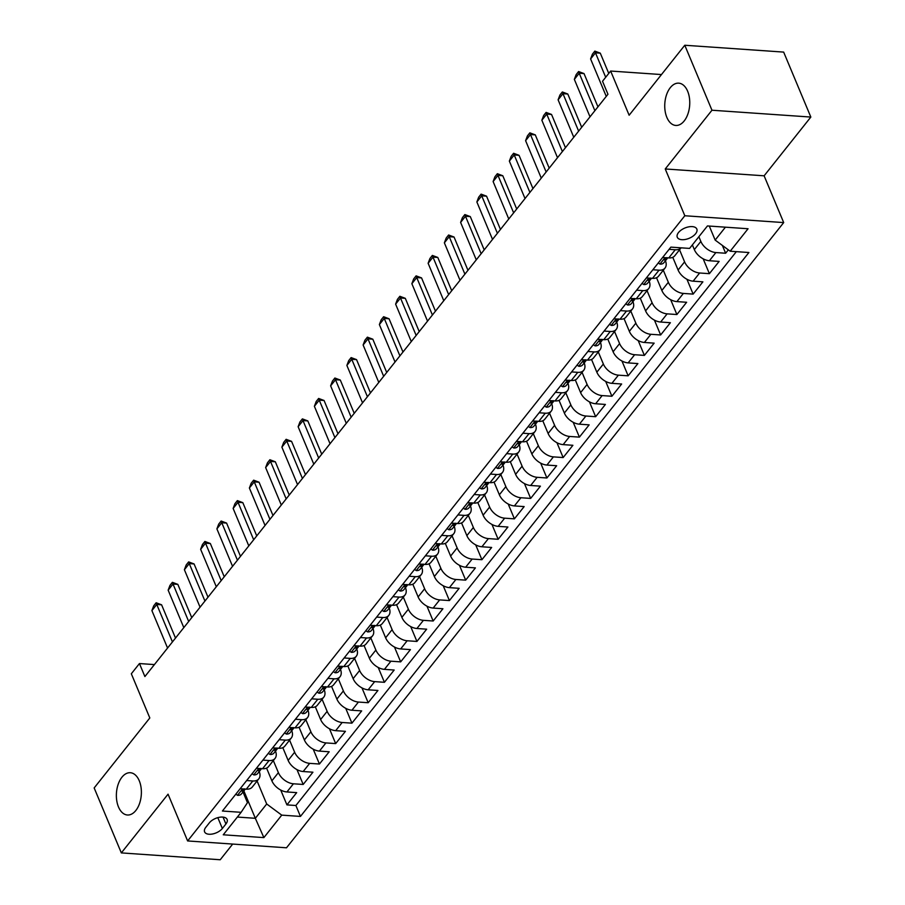 <?xml version="1.0" encoding="UTF-8"?>
<svg xmlns="http://www.w3.org/2000/svg" width="905" height="905" viewBox="0 0 905 905"><rect width="100%" height="100%" fill="white"/><g stroke="black" fill="none" stroke-linecap="round" stroke-linejoin="round"><path stroke-width="1.36" d="M666.849 117.379A21.188 12.455 94 0 1 666.578 94.663A21.188 12.455 94 0 1 678.705 83.158A21.188 12.455 94 0 1 687.642 91.224A21.188 12.455 94 0 1 687.924 113.928A21.188 12.455 94 0 1 675.786 125.444A21.188 12.455 94 0 1 666.849 117.379M118.476 806.932A21.188 12.455 94 0 1 118.204 784.228A21.188 12.455 94 0 1 130.331 772.723A21.188 12.455 94 0 1 139.268 780.789A21.188 12.455 94 0 1 139.551 803.493A21.188 12.455 94 0 1 127.413 814.998A21.188 12.455 94 0 1 118.476 806.932M678.501 232.551A10.6 5.566 157.3 0 0 677.279 237.234A10.6 5.566 157.3 0 0 685.402 239.44A10.6 5.566 157.3 0 0 695.606 233.739A10.6 5.566 157.3 0 0 696.827 229.055A10.6 5.566 157.3 0 0 688.694 226.861A10.6 5.566 157.3 0 0 678.501 232.551M810.835 117.062L783.662 52.094L684.78 45.25L711.964 110.229L665.243 168.964L684.814 215.752L783.696 222.585L764.125 175.808L810.835 117.062L711.964 110.229M684.814 215.752L187.629 840.949L286.5 847.793L783.696 222.585M187.629 840.949L168.059 794.171L121.338 852.906L220.22 859.75L232.687 844.071M121.338 852.906L94.165 787.938L149.811 717.959L131.327 673.773L139.449 663.557L144.891 676.555L607.956 94.256L602.526 81.258L610.649 71.043L629.133 115.229L684.78 45.25M266.568 768.096L271.885 780.823A13.247 8.145 38.5 0 0 286.93 791.954L296.682 792.633L286.93 804.884L280.731 790.054M273.333 760.573L278.389 772.644A13.247 8.145 38.5 0 0 293.424 783.787L303.186 784.454L296.976 769.623M303.186 784.454L312.926 772.203L303.175 771.524A13.247 8.145 38.5 0 1 288.141 760.392L282.812 747.666M299.069 727.235L304.385 739.962A13.247 8.145 38.5 0 0 319.42 751.093L329.182 751.772L319.431 764.024L313.221 749.182M315.313 706.805L320.63 719.52A13.247 8.145 38.5 0 0 335.676 730.663L345.427 731.331L335.676 743.593L329.465 728.751M331.558 686.375L336.886 699.09A13.247 8.145 38.5 0 0 351.921 710.233L361.672 710.9L351.921 723.163L345.721 708.321M347.814 665.944L353.131 678.659A13.247 8.145 38.5 0 0 368.165 689.802L377.928 690.47L368.177 702.733L361.966 687.891M364.059 645.514L369.376 658.229A13.247 8.145 38.5 0 0 384.421 669.361L394.173 670.039L384.421 682.302L378.211 667.46M380.304 625.072L385.632 637.799A13.247 8.145 38.5 0 0 400.666 648.93L410.418 649.609L400.666 661.872L394.467 647.03M396.548 604.642L401.877 617.368A13.247 8.145 38.5 0 0 416.911 628.5L426.662 629.179L416.922 641.441L410.712 626.599M412.804 584.211L418.121 596.938A13.247 8.145 38.5 0 0 433.167 608.07L442.918 608.748L433.167 621.011L426.956 606.169M429.049 563.781L434.366 576.508A13.247 8.145 38.5 0 0 449.412 587.639L459.163 588.318L449.412 600.569L443.212 585.739M445.294 543.351L450.622 556.077A13.247 8.145 38.5 0 0 465.656 567.209L475.408 567.888L465.668 580.139L459.457 565.308M461.55 522.92L466.867 535.647A13.247 8.145 38.5 0 0 481.901 546.778L491.664 547.457L481.913 559.709L475.702 544.867M477.795 502.49L483.112 515.205A13.247 8.145 38.5 0 0 498.157 526.348L507.909 527.015L498.157 539.278L491.947 524.436M494.04 482.06L499.368 494.775A13.247 8.145 38.5 0 0 514.402 505.918L524.153 506.585L514.402 518.848L508.203 504.006M510.296 461.629L515.612 474.344A13.247 8.145 38.5 0 0 530.647 485.487L540.409 486.155L530.658 498.417L524.448 483.575M526.54 441.199L531.857 453.914A13.247 8.145 38.5 0 0 546.903 465.057L556.654 465.724L546.903 477.987L540.692 463.145M542.785 420.757L548.113 433.484A13.247 8.145 38.5 0 0 563.148 444.615L572.899 445.294L563.148 457.557L556.948 442.715M559.03 400.327L564.358 413.053A13.247 8.145 38.5 0 0 579.392 424.185L589.144 424.864L579.404 437.126L573.193 422.284M575.286 379.896L580.603 392.623A13.247 8.145 38.5 0 0 595.637 403.754L605.4 404.433L595.648 416.696L589.438 401.854M591.531 359.466L596.848 372.193A13.247 8.145 38.5 0 0 611.893 383.324L621.644 384.003L611.893 396.254L605.694 381.424M607.775 339.036L613.104 351.762A13.247 8.145 38.5 0 0 628.138 362.894L637.889 363.572L628.149 375.824L621.939 360.993M624.031 318.605L629.348 331.332A13.247 8.145 38.5 0 0 644.383 342.463L654.145 343.142L644.394 355.394L638.183 340.563M640.276 298.175L645.593 310.89A13.247 8.145 38.5 0 0 660.639 322.033L670.39 322.712L660.639 334.963L654.428 320.121M656.521 277.745L661.849 290.46A13.247 8.145 38.5 0 0 676.883 301.603L686.635 302.27L676.883 314.533L670.684 299.691M672.766 257.314L678.094 270.029A13.247 8.145 38.5 0 0 693.128 281.172L702.891 281.84L693.14 294.102L686.929 279.26M692.37 244.893L694.339 249.599A13.247 8.145 38.5 0 0 709.384 260.742L719.136 261.409L709.384 273.672L703.174 258.83M222.347 828.482L225.922 823.991A10.26 5.396 157.3 0 0 227.11 819.455A10.26 5.396 157.3 0 0 219.236 817.317A10.26 5.396 157.3 0 0 209.36 822.837L205.786 827.34A10.26 5.396 157.3 0 0 204.598 831.865A10.26 5.396 157.3 0 0 212.471 834.003A10.26 5.396 157.3 0 0 222.347 828.482L217.822 817.656M243.864 790.88L255.334 818.301L266.704 803.991L281.749 815.134L300.449 816.423L748.899 252.518L730.188 251.217L748.062 228.75L707.45 225.933L689.576 248.411L670.865 247.122L222.415 811.027L241.126 812.317L247.461 802.667L242.993 791.977M281.749 815.134L263.875 837.6L223.252 834.795L241.126 812.317M698.875 236.725L700.843 241.431L694.339 249.599M679.542 249.78L684.587 261.862L678.094 270.029M663.297 270.21L668.342 282.292L661.849 290.46M647.041 290.652L652.098 302.723L645.593 310.89M630.796 311.082L635.853 323.153L629.348 331.332M614.552 331.513L619.597 343.583L613.104 351.762M598.296 351.943L603.352 364.014L596.848 372.193M582.051 372.374L587.107 384.444L580.603 392.623M565.806 392.804L570.851 404.886L564.358 413.053M549.55 413.234L554.607 425.316L548.113 433.484M533.305 433.665L538.362 445.746L531.857 453.914M517.06 454.095L522.106 466.177L515.612 474.344M500.816 474.525L505.861 486.607L499.368 494.775M484.56 494.967L489.616 507.038L483.112 515.205M468.315 515.398L473.372 527.468L466.867 535.647M452.07 535.828L457.115 547.898L450.622 556.077M435.814 556.258L440.871 568.329L434.366 576.508M419.569 576.689L424.626 588.759L418.121 596.938M403.325 597.119L408.37 609.201L401.877 617.368M387.08 617.549L392.125 629.631L385.632 637.799M370.824 637.98L375.88 650.062L369.376 658.229M354.579 658.41L359.624 670.492L353.131 678.659M338.334 678.841L343.38 690.922L336.886 699.09M322.078 699.271L327.135 711.353L320.63 719.52M305.833 719.713L310.89 731.783L304.385 739.962M289.589 740.143L294.634 752.213L288.141 760.392M286.93 804.884L295.89 805.507L736.342 251.647M700.843 241.431A13.247 8.145 -141.5 0 0 715.878 252.563L725.629 253.242L728.333 249.848M709.384 273.672L699.633 272.993A13.247 8.145 -141.5 0 1 684.587 261.862M693.14 294.102L683.377 293.424A13.247 8.145 -141.5 0 1 668.342 282.292M676.883 314.533L667.132 313.854A13.247 8.145 -141.5 0 1 652.098 302.723M660.639 334.963L650.887 334.296A13.247 8.145 -141.5 0 1 635.853 323.153M644.394 355.394L634.643 354.726A13.247 8.145 -141.5 0 1 619.597 343.583M628.149 375.824L618.387 375.156A13.247 8.145 -141.5 0 1 603.352 364.014M611.893 396.254L602.142 395.587A13.247 8.145 -141.5 0 1 587.107 384.444M595.648 416.696L585.897 416.017A13.247 8.145 -141.5 0 1 570.851 404.886M579.404 437.126L569.641 436.448A13.247 8.145 -141.5 0 1 554.607 425.316M563.148 457.557L553.396 456.878A13.247 8.145 -141.5 0 1 538.362 445.746M546.903 477.987L537.151 477.308A13.247 8.145 -141.5 0 1 522.106 466.177M530.658 498.417L520.907 497.739A13.247 8.145 -141.5 0 1 505.861 486.607M514.402 518.848L504.651 518.169A13.247 8.145 -141.5 0 1 489.616 507.038M498.157 539.278L488.406 538.599A13.247 8.145 -141.5 0 1 473.372 527.468M481.913 559.709L472.161 559.041A13.247 8.145 -141.5 0 1 457.115 547.898M465.668 580.139L455.905 579.472A13.247 8.145 -141.5 0 1 440.871 568.329M449.412 600.569L439.66 599.902A13.247 8.145 -141.5 0 1 424.626 588.759M433.167 621.011L423.416 620.332A13.247 8.145 -141.5 0 1 408.37 609.201M416.922 641.441L407.16 640.763A13.247 8.145 -141.5 0 1 392.125 629.631M400.666 661.872L390.915 661.193A13.247 8.145 -141.5 0 1 375.88 650.062M384.421 682.302L374.67 681.623A13.247 8.145 -141.5 0 1 359.624 670.492M368.177 702.733L358.425 702.054A13.247 8.145 -141.5 0 1 343.38 690.922M351.921 723.163L342.169 722.484A13.247 8.145 -141.5 0 1 327.135 711.353M335.676 743.593L325.924 742.915A13.247 8.145 -141.5 0 1 310.89 731.783M319.431 764.024L309.68 763.356A13.247 8.145 -141.5 0 1 294.634 752.213M246.658 780.551L252.812 780.97A13.247 8.145 38.5 0 0 258.83 778.82A13.247 8.145 38.5 0 0 259.249 771.546M240.153 788.719L246.307 789.149A13.247 8.145 38.5 0 0 252.325 786.988L258.83 778.82M256.409 768.288L262.552 768.718A13.247 8.145 38.5 0 0 268.57 766.558L275.075 758.39A13.247 8.145 -141.5 0 1 269.057 760.539L262.903 760.121M272.654 747.858L278.808 748.277A13.247 8.145 38.5 0 0 284.826 746.127L291.32 737.96A13.247 8.145 -141.5 0 1 285.301 740.109L279.159 739.679M288.899 727.428L295.053 727.846A13.247 8.145 38.5 0 0 301.071 725.697L307.564 717.529A13.247 8.145 -141.5 0 1 301.557 719.679L295.403 719.249M305.155 706.997L311.297 707.416A13.247 8.145 38.5 0 0 317.316 705.267L323.82 697.099A13.247 8.145 -141.5 0 1 317.802 699.248L311.648 698.818M321.399 686.567L327.553 686.986A13.247 8.145 38.5 0 0 333.572 684.836L340.065 676.657A13.247 8.145 -141.5 0 1 334.047 678.818L327.893 678.388M337.644 666.125L343.798 666.555A13.247 8.145 38.5 0 0 349.816 664.406L356.31 656.227A13.247 8.145 -141.5 0 1 350.292 658.388L344.149 657.958M353.9 645.695L360.043 646.125A13.247 8.145 38.5 0 0 366.061 643.975L372.566 635.796A13.247 8.145 -141.5 0 1 366.548 637.957L360.394 637.527M370.145 625.265L376.288 625.694A13.247 8.145 38.5 0 0 382.306 623.545L388.811 615.366A13.247 8.145 -141.5 0 1 382.792 617.515L376.638 617.097M386.39 604.834L392.544 605.264A13.247 8.145 38.5 0 0 398.562 603.115L405.055 594.936A13.247 8.145 -141.5 0 1 399.037 597.085L392.894 596.667M402.635 584.404L408.789 584.834A13.247 8.145 38.5 0 0 414.807 582.673L421.311 574.505A13.247 8.145 -141.5 0 1 415.293 576.655L409.139 576.236M418.891 563.973L425.033 564.403A13.247 8.145 38.5 0 0 431.052 562.243L437.556 554.075A13.247 8.145 -141.5 0 1 431.538 556.224L425.384 555.806M435.135 543.543L441.289 543.973A13.247 8.145 38.5 0 0 447.308 541.812L453.801 533.645A13.247 8.145 -141.5 0 1 447.783 535.794L441.64 535.364M451.38 523.113L457.534 523.531A13.247 8.145 38.5 0 0 463.552 521.382L470.046 513.214A13.247 8.145 -141.5 0 1 464.027 515.364L457.885 514.934M467.636 502.682L473.779 503.101A13.247 8.145 38.5 0 0 479.797 500.951L486.302 492.784A13.247 8.145 -141.5 0 1 480.284 494.933L474.13 494.503M483.881 482.252L490.035 482.67A13.247 8.145 38.5 0 0 496.042 480.521L502.547 472.353A13.247 8.145 -141.5 0 1 496.528 474.503L490.374 474.073M500.126 461.822L506.28 462.24A13.247 8.145 38.5 0 0 512.298 460.091L518.791 451.912A13.247 8.145 -141.5 0 1 512.773 454.072L506.63 453.643M516.37 441.38L522.524 441.81A13.247 8.145 38.5 0 0 528.543 439.66L535.047 431.481A13.247 8.145 -141.5 0 1 529.029 433.642L522.875 433.212M532.626 420.949L538.769 421.379A13.247 8.145 38.5 0 0 544.787 419.23L551.292 411.051A13.247 8.145 -141.5 0 1 545.274 413.2L539.12 412.782M548.871 400.519L555.025 400.949A13.247 8.145 38.5 0 0 561.043 398.8L567.537 390.621A13.247 8.145 -141.5 0 1 561.519 392.77L555.376 392.351M565.116 380.089L571.27 380.519A13.247 8.145 38.5 0 0 577.288 378.358L583.782 370.19A13.247 8.145 -141.5 0 1 577.775 372.34L571.621 371.921M581.372 359.658L587.515 360.088A13.247 8.145 38.5 0 0 593.533 357.928L600.038 349.76A13.247 8.145 -141.5 0 1 594.019 351.909L587.865 351.491M597.617 339.228L603.771 339.658A13.247 8.145 38.5 0 0 609.789 337.497L616.282 329.33A13.247 8.145 -141.5 0 1 610.264 331.479L604.11 331.06M613.861 318.798L620.016 319.216A13.247 8.145 38.5 0 0 626.034 317.067L632.527 308.899A13.247 8.145 -141.5 0 1 626.509 311.048L620.366 310.619M630.118 298.367L636.26 298.786A13.247 8.145 38.5 0 0 642.279 296.636L648.783 288.469A13.247 8.145 -141.5 0 1 642.765 290.618L636.611 290.188M646.362 277.937L652.516 278.355A13.247 8.145 38.5 0 0 658.523 276.206L665.028 268.038A13.247 8.145 -141.5 0 1 659.01 270.188L652.856 269.758M662.607 257.506L668.761 257.925A13.247 8.145 38.5 0 0 674.779 255.776L681.103 247.823M681.092 247.823A13.247 8.145 -141.5 0 1 675.254 249.757L669.112 249.328M257.088 781.004L266.704 803.991M661.476 74.561L610.649 71.043M154.404 664.587L139.449 663.557M237.359 817.057L255.334 818.301L263.875 837.6M709.294 226.069L715.154 240.085L725.414 227.178M295.89 805.507L300.449 816.423M725.629 253.242L722.36 245.425M275.493 751.116A13.247 8.145 -141.5 0 1 275.075 758.39M291.738 730.686A13.247 8.145 -141.5 0 1 291.32 737.96M307.983 710.255A13.247 8.145 -141.5 0 1 307.564 717.529M324.239 689.825A13.247 8.145 -141.5 0 1 323.82 697.099M340.484 669.395A13.247 8.145 -141.5 0 1 340.065 676.657M356.728 648.964A13.247 8.145 -141.5 0 1 356.31 656.227M372.984 628.523A13.247 8.145 -141.5 0 1 372.566 635.796M389.229 608.092A13.247 8.145 -141.5 0 1 388.811 615.366M405.474 587.662A13.247 8.145 -141.5 0 1 405.055 594.936M421.719 567.231A13.247 8.145 -141.5 0 1 421.311 574.505M437.975 546.801A13.247 8.145 -141.5 0 1 437.556 554.075M454.22 526.371A13.247 8.145 -141.5 0 1 453.801 533.645M470.464 505.94A13.247 8.145 -141.5 0 1 470.046 513.214M486.72 485.51A13.247 8.145 -141.5 0 1 486.302 492.784M502.965 465.08A13.247 8.145 -141.5 0 1 502.547 472.353M519.21 444.649A13.247 8.145 -141.5 0 1 518.791 451.912M535.466 424.219A13.247 8.145 -141.5 0 1 535.047 431.481M551.711 403.777A13.247 8.145 -141.5 0 1 551.292 411.051M567.955 383.347A13.247 8.145 -141.5 0 1 567.537 390.621M584.2 362.916A13.247 8.145 -141.5 0 1 583.782 370.19M600.456 342.486A13.247 8.145 -141.5 0 1 600.038 349.76M616.701 322.056A13.247 8.145 -141.5 0 1 616.282 329.33M632.946 301.625A13.247 8.145 -141.5 0 1 632.527 308.899M649.202 281.195A13.247 8.145 -141.5 0 1 648.783 288.469M665.447 260.764A13.247 8.145 -141.5 0 1 665.028 268.038M730.188 251.217L715.154 240.085M665.243 168.964L764.125 175.808M235.809 794.183L237.596 795.348A8.779 5.396 38.5 0 0 241.454 793.911L244.542 790.031A8.779 5.396 38.5 0 0 245.085 789.058M244.508 788.832C241.974 789.929 241.33 790.755 242.563 791.287A8.779 5.396 38.5 0 0 244.542 790.031M241.805 791.083L242.563 791.287L242.099 790.201M167.561 648.037L151.904 610.604L153.714 605.83L156.146 602.764L156.769 604.472L161.588 604.8L175.502 638.059M151.904 610.604L156.769 604.472L172.436 641.917M156.146 602.764L161.588 604.8M252.054 773.752L253.853 774.918A8.779 5.396 38.5 0 0 257.699 773.481L260.787 769.601A8.779 5.396 38.5 0 0 261.33 768.628M260.753 768.402C258.23 769.499 257.574 770.325 258.807 770.856A8.779 5.396 38.5 0 0 260.787 769.601M258.061 770.653L258.807 770.856L258.355 769.759M183.805 627.606L168.149 590.162L169.959 585.399L172.391 582.334L173.025 584.042L177.833 584.37L191.747 617.629M168.149 590.162L173.025 584.042L188.681 621.475M172.391 582.334L177.833 584.37M268.31 753.322L270.097 754.487A8.779 5.396 38.5 0 0 273.955 753.051L277.043 749.17A8.779 5.396 38.5 0 0 277.575 748.197M277.009 747.971C274.475 749.068 273.83 749.883 275.052 750.426A8.779 5.396 38.5 0 0 277.043 749.17M274.305 750.222L275.052 750.426L274.6 749.329M200.062 607.176L184.394 569.731L186.204 564.958L188.647 561.903L189.269 563.611L194.077 563.939L207.992 597.198M184.394 569.731L189.269 563.611L204.937 601.044M188.647 561.903L194.077 563.939M284.555 732.892L286.342 734.057A8.779 5.396 38.5 0 0 290.2 732.62L293.288 728.74A8.779 5.396 38.5 0 0 293.831 727.767M293.254 727.541C290.72 728.638 290.075 729.453 291.308 729.996A8.779 5.396 38.5 0 0 293.288 728.74M290.55 729.792L291.308 729.996L290.844 728.898M216.306 586.745L200.639 549.301L202.449 544.527L204.892 541.462L205.514 543.17L210.333 543.509L224.236 576.768M200.639 549.301L205.514 543.17L221.182 580.614M204.892 541.462L210.333 543.509M300.799 712.461L302.598 713.626A8.779 5.396 38.5 0 0 306.444 712.19L309.533 708.31A8.779 5.396 38.5 0 0 310.076 707.337M309.499 707.11C306.976 708.208 306.32 709.022 307.553 709.565A8.779 5.396 38.5 0 0 309.533 708.31M306.806 709.362L307.553 709.565L307.1 708.468M232.551 566.315L216.895 528.871L218.705 524.097L221.137 521.031L221.77 522.739L226.578 523.079L240.492 556.337M216.895 528.871L221.77 522.739L237.427 560.184M221.137 521.031L226.578 523.079M317.055 692.031L318.843 693.196A8.779 5.396 38.5 0 0 322.7 691.759L325.789 687.879A8.779 5.396 38.5 0 0 326.32 686.906M325.755 686.68C323.221 687.777 322.565 688.592 323.798 689.124A8.779 5.396 38.5 0 0 325.789 687.879M323.051 688.92L323.798 689.124L323.345 688.038M248.807 545.885L233.139 508.44L234.949 503.666L237.382 500.601L238.015 502.309L242.823 502.648L256.737 535.907M233.139 508.44L238.015 502.309L253.672 539.753M237.382 500.601L242.823 502.648M333.3 671.601L335.088 672.766A8.779 5.396 38.5 0 0 338.945 671.329L342.033 667.449A8.779 5.396 38.5 0 0 342.576 666.476M342 666.25C339.466 667.347 338.821 668.162 340.054 668.693A8.779 5.396 38.5 0 0 342.033 667.449M339.296 668.49L340.054 668.693L339.59 667.607M265.052 525.454L249.384 488.01L251.194 483.236L253.638 480.17L254.26 481.879L259.068 482.218L272.982 515.477M249.384 488.01L254.26 481.879L269.928 519.323M253.638 480.17L259.068 482.218M349.545 651.17L351.344 652.324A8.779 5.396 38.5 0 0 355.19 650.899L358.278 647.018A8.779 5.396 38.5 0 0 358.821 646.034M358.244 645.819C355.722 646.917 355.065 647.731 356.298 648.263A8.779 5.396 38.5 0 0 358.278 647.018M355.541 648.059L356.298 648.263L355.835 647.177M281.297 505.024L265.64 467.58L267.45 462.806L269.882 459.74L270.516 461.448L275.324 461.776L289.238 495.046M265.64 467.58L270.516 461.448L286.172 498.893M269.882 459.74L275.324 461.776M365.79 630.74L367.588 631.894A8.779 5.396 38.5 0 0 371.446 630.468L374.523 626.577A8.779 5.396 38.5 0 0 375.066 625.604M374.489 625.378C371.966 626.486 371.31 627.301 372.543 627.832A8.779 5.396 38.5 0 0 374.523 626.577M371.797 627.629L372.543 627.832L372.091 626.746M297.541 484.594L281.885 447.149L283.695 442.375L286.127 439.31L286.761 441.018L291.568 441.346L305.483 474.616M281.885 447.149L286.761 441.018L302.417 478.462M286.127 439.31L291.568 441.346M382.046 610.309L383.833 611.463A8.779 5.396 38.5 0 0 387.691 610.027L390.779 606.146A8.779 5.396 38.5 0 0 391.311 605.174M390.745 604.947C388.211 606.056 387.566 606.87 388.788 607.402A8.779 5.396 38.5 0 0 390.779 606.146M388.041 607.198L388.788 607.402L388.336 606.316M313.797 464.163L298.13 426.719L299.94 421.945L302.383 418.879L303.005 420.587L307.813 420.916L321.728 454.174M298.13 426.719L303.005 420.587L318.673 458.032M302.383 418.879L307.813 420.916M398.291 589.868L400.078 591.033A8.779 5.396 38.5 0 0 403.935 589.596L407.024 585.716A8.779 5.396 38.5 0 0 407.567 584.743M406.99 584.517C404.456 585.614 403.811 586.44 405.044 586.972A8.779 5.396 38.5 0 0 407.024 585.716M404.286 586.768L405.044 586.972L404.58 585.886M330.042 443.722L314.386 406.288L316.184 401.515L318.628 398.449L319.25 400.157L324.069 400.485L337.984 433.744M314.386 406.288L319.25 400.157L334.918 437.601M318.628 398.449L324.069 400.485M414.535 569.437L416.334 570.602A8.779 5.396 38.5 0 0 420.18 569.166L423.269 565.286A8.779 5.396 38.5 0 0 423.812 564.313M423.235 564.087C420.712 565.184 420.056 566.01 421.289 566.541A8.779 5.396 38.5 0 0 423.269 565.286M420.542 566.338L421.289 566.541L420.836 565.444M346.287 423.291L330.63 385.847L332.44 381.084L334.873 378.019L335.506 379.727L340.314 380.055L354.228 413.314M330.63 385.847L335.506 379.727L351.163 417.171M334.873 378.019L340.314 380.055M430.791 549.007L432.579 550.172A8.779 5.396 38.5 0 0 436.436 548.735L439.525 544.855A8.779 5.396 38.5 0 0 440.056 543.882M439.491 543.656C436.957 544.753 436.312 545.568 437.534 546.111A8.779 5.396 38.5 0 0 439.525 544.855M436.787 545.907L437.534 546.111L437.081 545.014M362.543 402.861L346.875 365.416L348.685 360.654L351.129 357.588L351.751 359.296L356.559 359.624L370.473 392.883M346.875 365.416L351.751 359.296L367.419 396.729M351.129 357.588L356.559 359.624M447.036 528.577L448.823 529.742A8.779 5.396 38.5 0 0 452.681 528.305L455.769 524.425A8.779 5.396 38.5 0 0 456.312 523.452M455.735 523.226C453.201 524.323 452.557 525.138 453.79 525.681A8.779 5.396 38.5 0 0 455.769 524.425M453.032 525.477L453.79 525.681L453.326 524.583M378.788 382.43L363.12 344.986L364.93 340.212L367.373 337.158L367.996 338.855L372.815 339.194L386.718 372.453M363.12 344.986L367.996 338.855L383.663 376.299M367.373 337.158L372.815 339.194M463.281 508.146L465.08 509.311A8.779 5.396 38.5 0 0 468.926 507.875L472.014 503.995A8.779 5.396 38.5 0 0 472.557 503.022M471.98 502.795C469.457 503.893 468.801 504.707 470.034 505.25A8.779 5.396 38.5 0 0 472.014 503.995M469.276 505.047L470.034 505.25L469.582 504.153M395.033 362L379.376 324.556L381.186 319.782L383.618 316.716L384.252 318.424L389.06 318.764L402.974 352.022M379.376 324.556L384.252 318.424L399.908 355.869M383.618 316.716L389.06 318.764M479.526 487.716L481.324 488.881A8.779 5.396 38.5 0 0 485.182 487.444L488.259 483.564A8.779 5.396 38.5 0 0 488.802 482.591M488.236 482.365C485.702 483.462 485.046 484.277 486.279 484.809A8.779 5.396 38.5 0 0 488.259 483.564M485.533 484.605L486.279 484.809L485.827 483.723M411.289 341.57L395.621 304.125L397.431 299.351L399.863 296.286L400.496 297.994L405.304 298.333L419.219 331.592M395.621 304.125L400.496 297.994L416.153 335.438M399.863 296.286L405.304 298.333M495.782 467.285L497.569 468.451A8.779 5.396 38.5 0 0 501.427 467.014L504.515 463.134A8.779 5.396 38.5 0 0 505.047 462.161M504.481 461.935C501.947 463.032 501.302 463.846 502.524 464.378A8.779 5.396 38.5 0 0 504.515 463.134M501.777 464.175L502.524 464.378L502.071 463.292M427.533 321.139L411.865 283.695L413.676 278.921L416.119 275.855L416.741 277.564L421.549 277.903L435.463 311.162M411.865 283.695L416.741 277.564L432.409 315.008M416.119 275.855L421.549 277.903M512.026 446.855L513.825 448.009A8.779 5.396 38.5 0 0 517.671 446.584L520.76 442.703A8.779 5.396 38.5 0 0 521.303 441.731M520.726 441.504C518.192 442.602 517.547 443.416 518.78 443.948A8.779 5.396 38.5 0 0 520.76 442.703M518.022 443.744L518.78 443.948L518.316 442.862M443.778 300.709L428.122 263.264L429.932 258.491L432.364 255.425L432.997 257.133L437.805 257.461L451.719 290.731M428.122 263.264L432.997 257.133L448.654 294.577M432.364 255.425L437.805 257.461M528.271 426.425L530.07 427.579A8.779 5.396 38.5 0 0 533.916 426.153L537.004 422.262A8.779 5.396 38.5 0 0 537.547 421.289M536.97 421.063C534.448 422.171 533.792 422.986 535.025 423.517A8.779 5.396 38.5 0 0 537.004 422.262M534.278 423.314L535.025 423.517L534.572 422.431M460.023 280.279L444.366 242.834L446.176 238.06L448.609 234.995L449.242 236.703L454.05 237.031L467.964 270.301M444.366 242.834L449.242 236.703L464.899 274.147M448.609 234.995L454.05 237.031M544.527 405.994L546.315 407.148A8.779 5.396 38.5 0 0 550.172 405.723L553.26 401.831A8.779 5.396 38.5 0 0 553.792 400.858M553.227 400.632C550.693 401.741 550.048 402.555 551.269 403.087A8.779 5.396 38.5 0 0 553.26 401.831M550.523 402.883L551.269 403.087L550.817 402.001M476.279 259.848L460.611 222.404L462.421 217.63L464.865 214.564L465.487 216.272L470.295 216.6L484.209 249.871M460.611 222.404L465.487 216.272L481.155 253.717M464.865 214.564L470.295 216.6M560.772 385.553L562.559 386.718A8.779 5.396 38.5 0 0 566.417 385.281L569.505 381.401A8.779 5.396 38.5 0 0 570.048 380.428M569.471 380.202C566.937 381.299 566.292 382.125 567.526 382.657A8.779 5.396 38.5 0 0 569.505 381.401M566.768 382.453L567.526 382.657L567.062 381.571M492.524 239.406L476.867 201.973L478.666 197.2L481.109 194.134L481.731 195.842L486.551 196.17L500.465 229.429M476.867 201.973L481.731 195.842L497.399 233.286M481.109 194.134L486.551 196.17M577.017 365.122L578.815 366.287A8.779 5.396 38.5 0 0 582.662 364.851L585.75 360.971A8.779 5.396 38.5 0 0 586.293 359.998M585.716 359.771C583.193 360.869 582.537 361.695 583.77 362.226A8.779 5.396 38.5 0 0 585.75 360.971M583.024 362.023L583.77 362.226L583.318 361.129M508.768 218.976L493.112 181.543L494.922 176.769L497.354 173.703L497.988 175.412L502.795 175.74L516.71 208.998M493.112 181.543L497.988 175.412L513.644 212.856M497.354 173.703L502.795 175.74M593.273 344.692L595.06 345.857A8.779 5.396 38.5 0 0 598.918 344.42L602.006 340.54A8.779 5.396 38.5 0 0 602.538 339.567M601.972 339.341C599.438 340.438 598.793 341.253 600.015 341.796A8.779 5.396 38.5 0 0 602.006 340.54M599.268 341.592L600.015 341.796L599.562 340.699M525.024 198.546L509.357 161.101L511.167 156.339L513.599 153.273L514.232 154.981L519.04 155.309L532.955 188.568M509.357 161.101L514.232 154.981L529.9 192.414M513.599 153.273L519.04 155.309M609.518 324.262L611.305 325.427A8.779 5.396 38.5 0 0 615.162 323.99L618.251 320.11A8.779 5.396 38.5 0 0 618.794 319.137M618.217 318.911C615.683 320.008 615.038 320.823 616.271 321.365A8.779 5.396 38.5 0 0 618.251 320.11M615.513 321.162L616.271 321.365L615.807 320.268M541.269 178.115L525.601 140.671L527.411 135.897L529.855 132.843L530.477 134.551L535.285 134.879L549.199 168.138M525.601 140.671L530.477 134.551L546.145 171.984M529.855 132.843L535.285 134.879M625.762 303.831L627.561 304.996A8.779 5.396 38.5 0 0 631.407 303.56L634.495 299.679A8.779 5.396 38.5 0 0 635.039 298.707M634.462 298.48C631.939 299.578 631.283 300.392 632.516 300.935A8.779 5.396 38.5 0 0 634.495 299.679M631.758 300.731L632.516 300.935L632.063 299.838M557.514 157.685L541.857 120.241L543.667 115.467L546.1 112.401L546.733 114.109L551.541 114.449L565.455 147.707M541.857 120.241L546.733 114.109L562.39 151.554M546.1 112.401L551.541 114.449M642.007 283.401L643.806 284.566A8.779 5.396 38.5 0 0 647.663 283.129L650.74 279.249A8.779 5.396 38.5 0 0 651.283 278.276M650.718 278.05C648.184 279.147 647.528 279.962 648.761 280.505A8.779 5.396 38.5 0 0 650.74 279.249M648.014 280.29L648.761 280.505L648.308 279.407M573.77 137.255L558.102 99.81L559.912 95.036L562.344 91.971L562.978 93.679L567.786 94.018L581.7 127.277M558.102 99.81L562.978 93.679L578.634 131.123M562.344 91.971L567.786 94.018M658.263 262.97L660.05 264.136A8.779 5.396 38.5 0 0 663.908 262.699L666.996 258.819A8.779 5.396 38.5 0 0 667.528 257.846M666.962 257.62C664.428 258.717 663.784 259.531 665.005 260.063A8.779 5.396 38.5 0 0 666.996 258.819M664.259 259.859L665.005 260.063L664.553 258.977M590.015 116.824L574.347 79.38L576.157 74.606L578.6 71.54L579.223 73.248L584.03 73.588L597.945 106.847M574.347 79.38L579.223 73.248L594.89 110.693M578.6 71.54L584.03 73.588M606.26 96.394L590.603 58.949L592.413 54.176L594.845 51.11L595.467 52.818L600.287 53.157L608.76 73.418M590.603 58.949L595.467 52.818L605.694 77.264M594.845 51.11L600.287 53.157M278.389 772.644L271.885 780.823M293.424 783.787L286.93 791.954M715.878 252.563L709.384 260.742M699.633 272.993L693.128 281.172M683.377 293.424L676.883 301.603M667.132 313.854L660.639 322.033M650.887 334.296L644.383 342.463M634.643 354.726L628.138 362.894M618.387 375.156L611.893 383.324M602.142 395.587L595.637 403.754M585.897 416.017L579.392 424.185M569.641 436.448L563.148 444.615M553.396 456.878L546.903 465.057M537.151 477.308L530.647 485.487M520.907 497.739L514.402 505.918M504.651 518.169L498.157 526.348M488.406 538.599L481.901 546.778M472.161 559.041L465.656 567.209M455.905 579.472L449.412 587.639M439.66 599.902L433.167 608.07M423.416 620.332L416.911 628.5M407.16 640.763L400.666 648.93M390.915 661.193L384.421 669.361M374.67 681.623L368.165 689.802M358.425 702.054L351.921 710.233M342.169 722.484L335.676 730.663M325.924 742.915L319.42 751.093M309.68 763.356L303.175 771.524M252.812 780.97L246.307 789.149M269.057 760.539L262.552 768.718M285.301 740.109L278.808 748.277M301.557 719.679L295.053 727.846M317.802 699.248L311.297 707.416M334.047 678.818L327.553 686.986M350.292 658.388L343.798 666.555M366.548 637.957L360.043 646.125M382.792 617.515L376.288 625.694M399.037 597.085L392.544 605.264M415.293 576.655L408.789 584.834M431.538 556.224L425.033 564.403M447.783 535.794L441.289 543.973M464.027 515.364L457.534 523.531M480.284 494.933L473.779 503.101M496.528 474.503L490.035 482.67M512.773 454.072L506.28 462.24M529.029 433.642L522.524 441.81M545.274 413.2L538.769 421.379M561.519 392.77L555.025 400.949M577.775 372.34L571.27 380.519M594.019 351.909L587.515 360.088M610.264 331.479L603.771 339.658M626.509 311.048L620.016 319.216M642.765 290.618L636.26 298.786M659.01 270.188L652.516 278.355M675.254 249.757L668.761 257.925M223.049 817.113L225.922 823.991M242.597 788.889L237.506 795.291M258.853 768.458L253.762 774.861M275.097 748.028L270.007 754.431M291.342 727.597L286.252 734M307.598 707.167L302.508 713.57M323.843 686.737L318.752 693.128M340.088 666.295L334.997 672.698M356.332 645.865L351.242 652.267M372.589 625.434L367.498 631.837M388.833 605.004L383.743 611.407M405.078 584.573L399.987 590.976M421.334 564.143L416.243 570.546M437.579 543.713L432.488 550.116M453.824 523.282L448.733 529.685M470.08 502.852L464.978 509.255M486.324 482.422L481.234 488.813M502.569 461.98L497.479 468.383M518.814 441.55L513.723 447.952M535.07 421.119L529.979 427.522M551.315 400.689L546.224 407.092M567.559 380.258L562.469 386.661M583.816 359.828L578.725 366.231M600.06 339.398L594.97 345.801M616.305 318.967L611.214 325.37M632.55 298.537L627.459 304.94M648.806 278.107L643.715 284.498M665.051 257.665L659.96 264.068"/></g></svg>
